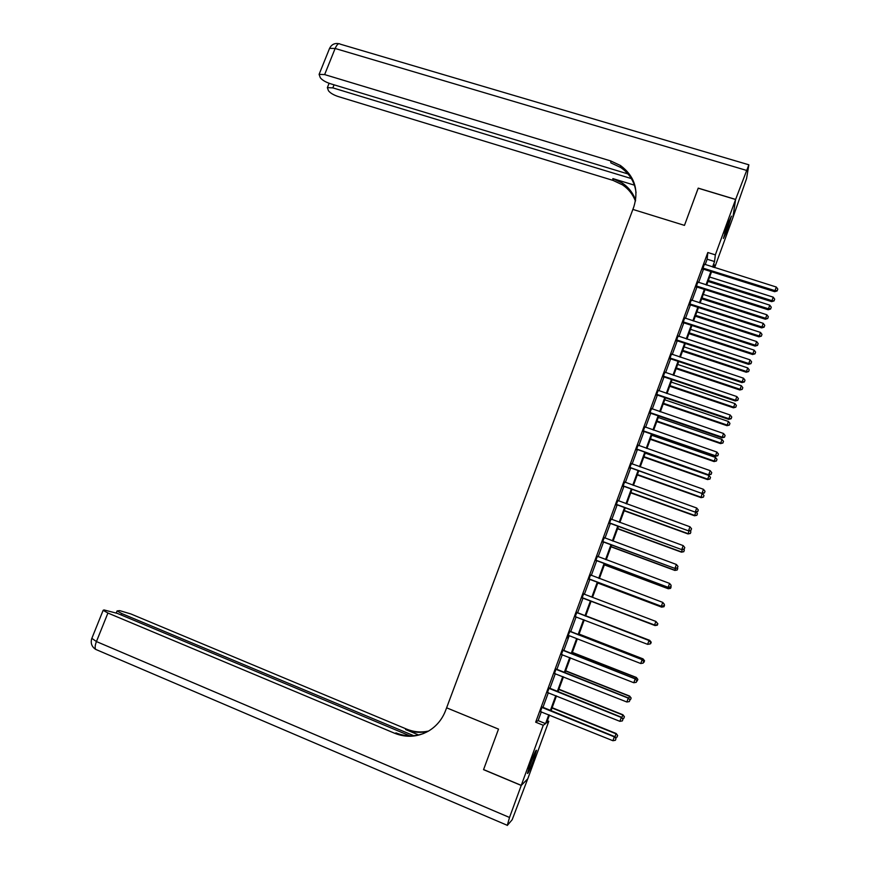 <?xml version="1.0" encoding="UTF-8"?>
<svg xmlns="http://www.w3.org/2000/svg" width="869" height="869" viewBox="0 0 869 869"><rect width="100%" height="100%" fill="white"/><g stroke="black" fill="none" stroke-linecap="round" stroke-linejoin="round"><path stroke-width="1.3" d="M530.655 763.058C534.196 753.684 536.13 749.458 536.466 750.36L533.262 760.668C529.742 769.988 527.798 774.225 527.44 773.377L530.655 763.058M727.95 223.594L731.448 216.142L726.918 230.991L723.421 238.464L727.95 223.594M698.209 188.204L684.468 225.375L698.187 188.193L735.598 199.49L732.839 217.804L714.633 267.609M547.383 720.749L548.784 721.324L527.787 778.776L521.259 785.37L543.255 725.257L545.558 723.627L548.784 714.796M705.172 264.632L707.149 259.212L707.811 252.51L535.673 722.182L538.117 720.597L541.344 711.787M542.864 707.627L548.35 692.68M549.838 688.596L555.324 673.638M556.79 669.619L562.286 654.639M563.731 650.696L569.217 635.706M570.64 631.828L576.136 616.827M577.527 613.014L583.034 598.002M584.413 594.233L589.888 579.297M591.289 575.474L596.721 560.635M598.133 556.768L603.542 542.028M604.976 538.117L610.342 523.475M611.787 519.521L617.12 504.976M618.576 500.968L623.877 486.521M625.354 482.48L630.612 468.13M632.111 464.035L637.335 449.784M638.845 445.645L644.038 431.491M645.569 427.32L650.718 413.253M652.261 409.027L657.377 395.069M658.941 390.8L664.025 376.94M665.6 372.627L670.651 358.854M672.248 354.498L677.255 340.822M678.863 336.422L683.838 322.844M685.467 318.402L690.41 304.91M692.05 300.424L696.96 287.031M698.622 282.501L703.488 269.194M704.368 264.295L702.608 269.118M697.818 282.164L696.069 286.944M691.257 300.087L689.519 304.823M684.674 318.054L682.947 322.747M678.07 336.075L676.364 340.724M671.444 354.15L669.76 358.756M664.807 372.269L663.134 376.831M658.148 390.442L656.486 394.971M651.468 408.669L649.827 413.155M644.765 426.951L643.136 431.382M638.052 445.286L636.445 449.675M631.318 463.666L629.721 468.011M624.561 482.099L622.975 486.412M617.783 500.598L616.219 504.856M610.983 519.141L609.441 523.355M604.172 537.737L602.641 541.898M597.34 556.377L595.83 560.505M590.486 575.082L588.986 579.167M583.642 593.766L582.132 597.872M576.766 612.515L575.256 616.642M569.879 631.328L567.153 637.922L568.054 635.467L568.869 635.565L640.725 663.514L642.191 659.593L569.651 631.111M562.971 650.186L561.428 654.4M556.03 669.108L554.465 673.388M549.078 688.074L547.492 692.43M542.104 707.105L540.485 711.526M521.259 785.37L483.577 769.565L498.513 729.113L446.612 707.811L633.816 206.887C638.987 189.887 634.555 176.103 620.488 165.523L610.635 160.906L324.637 74.593L319.097 74.354L320.292 77.721C322.138 80.067 325.451 82.044 330.231 83.663L628.015 173.952M535.673 722.182L543.255 725.257M707.811 252.51L715.339 254.867L735.598 199.49M684.468 225.375L632.871 209.418L684.468 225.375M712.558 266.957L714.546 261.536L715.339 254.867M550.305 710.625L555.78 695.656M557.279 691.572L562.764 676.582M564.231 672.563L569.716 657.561M571.161 653.607L576.647 638.596M578.07 634.718L583.566 619.684M584.956 615.871L590.464 600.837M591.843 597.068L597.318 582.1M598.708 578.276L604.151 563.405M605.563 559.538L610.961 544.765M612.395 540.855L617.761 526.19M619.206 522.226L624.539 507.659M626.006 503.651L631.296 489.182M632.773 485.13L638.031 470.759M639.53 466.664L644.744 452.391M646.264 448.252L651.446 434.076M652.977 429.883L658.126 415.806M659.68 411.58L664.785 397.589M666.349 393.32L671.433 379.427M673.008 375.115L678.048 361.319M679.645 356.963L684.653 343.266M686.271 338.856L691.246 325.256M692.875 320.802L697.807 307.3M699.458 302.803L704.357 289.388M706.019 284.858L710.885 271.53M549.458 715.068L546.601 722.878L548.784 721.324M713.851 267.37L714.188 264.567L713.232 267.174M711.559 271.747L706.693 285.075M705.031 289.605L700.121 303.02M698.48 307.517L693.538 321.019M691.92 325.473L686.944 339.073M685.326 343.483L680.318 357.181M678.722 361.547L673.681 375.343M672.106 379.655L667.023 393.548M665.458 397.817L660.342 411.808M658.8 416.034L653.651 430.122M652.119 434.304L646.938 448.48M645.417 452.63L640.203 466.903M638.704 470.998L633.447 485.369M631.969 489.421L626.679 503.901M625.213 507.909L619.879 522.475M618.435 526.44L613.069 541.105M611.635 545.015L606.236 559.788M604.824 563.655L599.382 578.526M597.991 582.349L592.517 597.318M591.137 601.098L585.63 616.132M584.24 619.945L578.743 634.978M577.32 638.856L571.835 653.879M570.39 657.822L564.904 672.823M563.438 676.853L557.952 691.833M556.453 695.928L550.979 710.896M707.149 259.212L714.546 261.536M538.117 720.597L545.558 723.627M703.51 268.087L703.412 269.173L774.681 291.68L774.996 290.648L702.706 268.032M777.288 290.507L777.798 289.051L777.288 290.507L774.996 290.648L776.299 287.031L704.14 264.111M703.412 269.173L702.293 269.129M774.681 291.68L777.158 290.919M777.798 289.051L776.299 287.031M708.018 281.437L771.639 301.641L773.204 297.155L709.636 277.015M708.365 280.491L771.944 300.674L774.04 300.913L774.67 299.121L774.16 300.522M773.204 297.155L774.67 299.121M774.04 300.913L771.639 301.641M696.96 285.977L696.884 287.009L768.163 309.766L768.468 308.788L696.145 285.912M770.76 308.625L771.281 307.181L770.76 308.625L768.468 308.788L769.771 305.16L697.59 281.98M696.884 287.009L695.765 286.955M768.163 309.766L770.64 309.016M771.281 307.181L769.771 305.16M690.388 303.9L690.334 304.889L761.635 327.895L761.917 326.972L689.573 303.835M764.22 326.809L764.742 325.354L764.22 326.809L761.917 326.972L763.221 323.333L691.029 299.892M690.334 304.889L689.215 304.834M761.635 327.895L764.101 327.178M764.742 325.354L763.221 323.333M683.805 321.888L683.762 322.812L755.085 346.09L755.346 345.221L682.991 321.823M757.659 345.036L758.181 343.57L757.659 345.036L755.346 345.221L756.66 341.56L684.435 317.858M683.762 322.812L682.643 322.768M755.085 346.09L757.551 345.384M758.181 343.57L756.66 341.56M701.674 298.784L765.317 319.216L766.86 314.774L703.271 294.406M702 297.893L765.6 318.293L767.707 318.499L768.337 316.729L767.827 318.141M766.86 314.774L768.337 316.729M767.707 318.499L765.317 319.216M695.309 316.186L758.974 336.835L760.505 332.425L696.895 311.841M695.624 315.338L759.234 335.966L761.363 336.14L761.983 334.38L761.472 335.792M760.505 332.425L761.983 334.38M761.363 336.14L758.974 336.835M688.932 333.631L752.608 354.509L754.129 350.142L690.507 329.329M689.226 332.838L752.847 353.683L754.998 353.835L755.606 352.086L755.096 353.509M754.129 350.142L755.606 352.086M754.998 353.835L752.608 354.509M677.201 339.92L677.179 340.789L748.524 364.328L748.763 363.514L676.386 339.844M751.077 363.318L751.609 361.852L751.077 363.318L748.763 363.514L750.077 359.842L677.831 335.879M677.179 340.789L676.06 340.746M748.524 364.328L750.979 363.644M751.609 361.852L750.077 359.842M682.534 351.119L746.232 372.225L747.731 367.902L684.088 346.872M682.806 350.381L746.449 371.454L748.611 371.574L749.219 369.836L748.709 371.259M747.731 367.902L749.219 369.836M748.611 371.574L746.232 372.225M728.526 222.051L725.039 232.197M724.605 233.631L729.069 220.65M533.523 755.682L529.102 767.479M528.645 768.848L534.077 754.368M735.619 199.425L732.871 217.728L746.569 178.569L748.861 164.806L735.619 199.425L698.209 188.128M631.361 178.579L332.827 87.878L327.352 87.617L328.493 90.789C330.263 93.026 333.479 94.938 338.15 96.524L613.079 180.415L622.53 184.88C628.58 188.986 632.882 194.395 635.445 201.119M635.608 200.218C633.11 193.092 628.678 187.378 622.334 183.066L612.851 178.59L634.413 185.162M636.054 192.646C634.718 182.023 629.601 173.637 620.694 167.478L610.885 162.883L610.635 160.906M521.237 785.446L483.544 769.652L498.513 729.113L446.612 707.811L445.591 710.538C442.169 719.423 436.477 726.267 428.526 731.068C417.631 737.118 406.41 737.89 394.863 733.349L107.919 613.036L96.437 641.561L509.516 817.468L521.237 785.446L527.733 778.83L512.167 819.749L507.29 825.441L509.516 817.468M413.785 735.706L121.801 613.579L117.065 610.918L119.694 610.635L130.828 613.938L406.681 729.134C413.785 732.035 421.063 732.676 428.536 731.057M428.059 731.329C420.39 733.121 412.894 732.524 405.573 729.536L418.597 734.968M409.896 735.847L117.413 613.405L104.03 609.94L103.139 610.32L107.919 613.036M423.866 733.393C414.535 736.793 405.269 736.64 396.068 732.925L394.863 733.349M670.575 358.006L670.564 358.821L741.93 382.621L742.148 381.849L669.76 357.93M744.483 381.643L745.005 380.177L744.483 381.643L742.148 381.849L743.473 378.178L671.216 353.955M670.564 358.821L669.445 358.767M741.93 382.621L744.385 381.947M745.005 380.177L743.473 378.178M676.125 368.662L739.834 389.996L741.322 385.706L677.668 364.448M676.375 367.978L740.04 389.279L742.213 389.355L742.81 387.639L742.3 389.073M741.322 385.706L742.81 387.639M742.213 389.355L739.834 389.996M663.927 376.136L663.938 376.907L735.326 400.957L735.522 400.251L663.112 376.071M737.857 400.033L738.389 398.556L737.857 400.033L735.522 400.251L736.858 396.568L664.568 372.073M663.938 376.907L662.819 376.853M735.326 400.957L737.781 400.316M738.389 398.556L736.858 396.568M669.684 386.26L733.414 407.811L734.892 403.564L671.216 382.078M669.923 385.619L733.599 407.148L735.793 407.192L736.391 405.497L735.869 406.931M734.892 403.564L736.391 405.497M735.793 407.192L733.414 407.811M657.257 394.33L657.301 395.047L728.7 419.358L728.885 418.706L656.443 394.254M731.22 418.467L731.752 416.99L731.22 418.467L728.885 418.706L730.21 415.013L657.909 390.246M657.301 395.047L656.182 394.982M728.7 419.358L731.155 418.739M731.752 416.99L730.21 415.013M663.243 403.9L726.984 425.68L728.439 421.476L664.752 399.762M663.46 403.303L727.157 425.06L729.352 425.082L729.938 423.399L729.428 424.832M728.439 421.476L729.938 423.399M729.352 425.082L726.984 425.68M650.577 412.569L650.631 413.231L722.063 437.802L722.215 437.205L649.762 412.493M724.572 436.966L725.104 435.478L724.572 436.966L722.215 437.205L723.551 433.501L651.229 408.473M650.631 413.231L649.512 413.166M722.063 437.802L724.507 437.205M725.104 435.478L723.551 433.501M656.768 421.584L720.531 443.592L721.976 439.432L658.267 417.489M656.964 421.041L720.683 443.038L722.899 443.016L723.486 441.354L722.965 442.788M721.976 439.432L723.486 441.354M722.899 443.016L720.531 443.592M643.875 430.861L643.951 431.469L715.393 456.312L715.535 455.769L643.06 430.774M717.892 455.508L718.424 454.02L717.892 455.508L715.535 455.769L716.871 452.054L644.537 426.755M643.951 431.469L642.832 431.404M715.393 456.312L717.837 455.725M718.424 454.02L716.871 452.054M650.284 439.323L714.068 461.569L715.491 457.442L651.772 435.271M650.468 438.834L714.199 461.048L716.425 461.004L717.001 459.353L716.48 460.798M715.491 457.442L717.001 459.353M716.425 461.004L714.068 461.569M637.151 449.197L708.713 474.865L636.336 449.121M711.2 474.105L711.733 472.617L711.2 474.105L708.832 474.376L710.179 470.65L637.813 445.08M637.249 449.762L636.13 449.686M708.713 474.865L711.146 474.3M711.733 472.617L710.179 470.65M643.777 457.105L707.572 479.579L708.995 475.506L645.243 453.107M643.94 456.67L707.692 479.123L709.94 479.047L710.505 477.407L709.984 478.862M708.995 475.506L710.505 477.407M709.94 479.047L707.572 479.579M630.416 467.598L702.011 493.473L629.601 467.511M704.487 492.766L705.02 491.267L704.487 492.766L702.109 493.049L703.456 489.312L631.079 463.47M630.536 468.098L629.406 468.022M702.011 493.473L704.444 492.94M705.02 491.267L703.456 489.312M637.259 474.941L701.077 497.655L702.054 493.473M637.401 474.561L701.164 497.242L703.423 497.133L703.988 495.515L703.466 496.97M702.467 493.614L703.988 495.515M703.423 497.133L701.077 497.655M623.66 486.043L695.298 512.145L622.834 485.956M697.753 511.472L698.285 509.973L697.753 511.472L695.374 511.765L696.721 508.017L624.322 481.904M623.79 486.499L622.671 486.423M695.298 512.145L697.72 511.624M698.285 509.973L696.721 508.017M630.72 492.832L694.548 515.773L695.841 512.026M630.84 492.506L694.624 515.415L696.895 515.274L697.459 513.677L696.927 515.132M696.08 511.971L697.459 513.677M696.895 515.274L694.548 515.773M616.881 504.552L688.552 530.861L616.056 504.465M690.996 530.231L691.539 528.732L690.996 530.231L688.606 530.535L689.964 526.777L617.555 500.392M617.033 504.943L615.915 504.867M688.552 530.861L690.974 530.362M691.539 528.732L689.964 526.777M624.159 510.766L688.009 533.935L689.095 530.742M624.268 510.494L688.063 533.642L690.355 533.457L690.898 531.882L690.377 533.338M689.856 530.59L690.898 531.882M690.355 533.457L688.009 533.935M610.081 523.105L681.796 549.632L609.256 523.019M684.229 549.045L684.772 547.546L684.229 549.045L681.828 549.371L683.186 545.602L610.755 518.934M610.255 523.442L609.136 523.355M681.796 549.632L684.207 549.154M684.772 547.546L683.186 545.602M617.587 528.754L681.448 552.163L682.339 549.523M617.663 528.526L681.481 551.913L683.784 551.706L684.327 550.142L683.805 551.609M683.621 549.273L684.327 550.142M683.784 551.706L681.448 552.163M603.26 541.713L675.017 568.456L602.445 541.615M677.429 567.924L677.972 566.414L677.429 567.924L675.028 568.25L676.386 564.47L603.944 537.531M603.455 541.995L602.336 541.908M675.017 568.456L677.429 568M677.972 566.414L676.386 564.47M610.994 546.786L674.865 570.433L675.561 568.359M611.048 546.612L674.876 570.238L677.201 569.999L677.744 568.456L677.212 569.923M677.201 569.999L674.865 570.433M596.416 560.375L668.218 587.335L595.602 560.277M670.618 586.847L671.161 585.337L670.618 586.847L668.207 587.194L669.575 583.403L597.112 556.171M596.645 560.603L595.515 560.516M668.218 587.335L670.618 586.912M671.161 585.337L669.575 583.403M604.379 564.872L668.272 588.758L668.761 587.238M604.422 564.752L668.261 588.617L670.596 588.346L671.129 586.814L670.607 588.28M670.596 588.346L668.272 588.758M589.562 579.091L661.396 606.28L588.747 578.993M661.396 606.28L663.797 605.867L664.34 604.346L663.786 605.834L661.363 606.193L662.743 602.38L590.268 574.854M589.812 579.265L588.682 579.167M664.34 604.313L662.743 602.38M597.742 583.012L661.646 607.138L661.939 606.182M597.774 582.947L661.624 607.051L663.981 606.736L664.503 605.226L663.97 606.703L661.646 607.138M582.686 597.861L654.553 625.267L581.872 597.763M656.931 624.865L654.509 625.235L655.878 621.422L657.496 623.355L656.953 624.876L657.496 623.355L655.878 621.422L584.077 594.114M582.947 597.981L581.828 597.883M654.553 625.267L656.953 624.876M655.02 625.561L657.344 625.191L657.855 623.692L657.344 625.191L654.965 625.539L591.094 601.185L655.096 625.18M576.484 612.449L649.002 640.518L647.622 644.342L574.974 616.588M576.538 612.297L649.067 640.507L650.609 642.43L650.066 643.962L650.609 642.43M575.658 616.642L574.941 616.653M650.642 642.419L649.067 640.507M647.622 644.342L650.066 643.962M649.697 640.344L585.76 615.784L649.697 640.344L651.218 642.202L650.664 643.701L651.218 642.202L649.632 640.366L649.425 640.942M569.575 631.307L642.104 659.669L643.723 661.581L643.169 663.112L643.723 661.581M643.755 661.548L642.191 659.593M640.725 663.514L643.169 663.112M642.549 660.038L643.027 658.865L579.08 634.066M643.027 658.865L644.537 660.755L643.972 662.276L644.537 660.755L642.941 658.941L579.047 634.153M562.634 650.229L635.196 678.885L633.805 682.73L561.113 654.4M562.732 649.969L635.293 678.743L636.814 680.775L636.26 682.317L636.814 680.775M636.858 680.72L635.293 678.743M633.805 682.73L636.26 682.317M635.652 679.189L636.336 677.44L572.378 652.402M637.803 679.417L637.27 680.905L637.846 679.362L636.238 677.57L572.323 652.543M636.336 677.44L637.846 679.362M555.682 669.206L628.254 698.144L626.864 702L554.15 673.388M555.802 668.891L628.385 697.948L629.884 700.034L629.33 701.576L629.884 700.034M629.927 699.958L628.385 697.948M626.864 702L629.33 701.576M628.732 698.404L629.623 696.069L565.654 670.781M631.079 698.089L630.546 699.588L631.133 698.013L629.504 696.254L565.578 670.977M630.546 699.588L629.753 699.73M629.623 696.069L631.133 698.013M548.708 688.237L621.292 717.468L619.901 721.335L547.177 692.43M548.85 687.857L621.444 717.218L622.932 719.347L622.367 720.901L622.932 719.347M622.986 719.25L621.444 717.218M619.901 721.335L622.367 720.901M621.791 717.675L622.899 714.752L558.908 689.215M624.344 716.827L623.801 718.326L624.398 716.729L622.758 714.991L558.821 689.475M623.801 718.326L622.465 718.565M622.899 714.752L624.398 716.729M541.713 707.323L614.318 736.847L612.917 740.725L540.181 711.526M541.876 706.888L614.492 736.532L615.958 738.726L615.393 740.279L615.958 738.726M616.023 738.596L614.492 736.532M612.917 740.725L615.393 740.279M614.839 736.999L616.154 733.49L552.152 707.703M617.577 735.609L617.044 737.118L617.642 735.489L615.991 733.784L552.043 708.018M617.044 737.118L615.176 737.455M616.154 733.49L617.642 735.489M702.912 268.021L702.815 269.097M696.362 285.901L696.286 286.933M689.79 303.824L689.736 304.802M683.208 321.802L683.164 322.736M676.603 339.833L676.582 340.713M612.851 178.59L613.079 180.415M746.265 170.324L335.141 48.479L324.637 74.593M334.044 84.825L332.827 87.878M329.286 49.066L329.568 48.371L335.141 48.479C336.966 44.384 338.628 42.939 340.148 44.123L748.611 164.73M405.573 729.536L406.681 729.134M121.801 613.579L121.225 615.002M95.829 649.458L95.666 649.382C94.786 647.829 95.047 645.222 96.437 641.561L91.842 638.357M669.977 357.919L669.977 358.745M663.329 376.06L663.351 376.831M656.66 394.244L656.703 394.961M649.979 412.482L650.045 413.144L650.023 412.482M643.277 430.763L643.353 431.382M636.553 449.11L636.662 449.664M683.751 321.867L683.707 322.801M677.038 339.877L677.016 340.746M622.334 183.066L622.53 184.88M620.694 167.478L620.488 165.523M329.09 83.294L327.352 87.617M338.856 43.689C334.619 42.929 331.523 44.493 329.568 48.371L319.097 74.354M117.065 610.918L116.25 612.938M103.139 610.32L91.701 638.715C90.463 643.234 91.788 646.797 95.666 649.382L507.094 825.235M670.314 357.941L670.303 358.767M663.558 376.06L663.579 376.831M656.801 394.244L656.845 394.961"/></g></svg>
